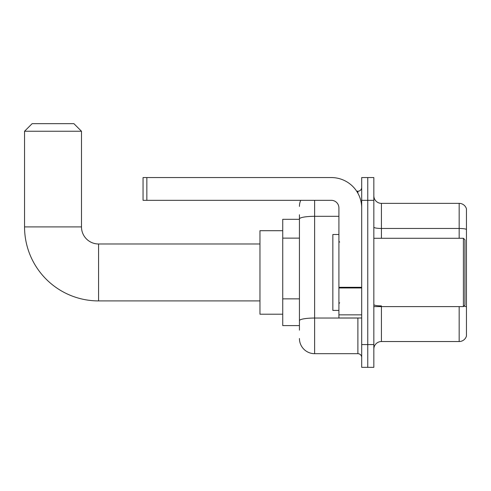 <?xml version="1.0" encoding="UTF-8"?>
<svg xmlns="http://www.w3.org/2000/svg" width="491" height="491" viewBox="0 0 491 491"><rect width="100%" height="100%" fill="white"/><g stroke="black" fill="none" stroke-linecap="round" stroke-linejoin="round"><path stroke-width="0.74" d="M299.436 233.575L299.436 214.757L299.436 219.311L282.736 219.311L282.736 325.588L299.436 325.588M299.436 330.142L299.436 214.757M314.621 200.328L314.621 353.68L357.89 353.68A3.793 3.793 0 0 1 361.689 357.473A3.793 3.793 0 0 0 357.89 353.68L357.89 317.996M361.689 344.572L361.689 367.342L367.759 367.342L367.759 344.572L367.759 367.342L373.835 367.342L373.835 344.572L367.759 344.572L367.759 200.328L367.759 344.572L361.689 344.572L361.689 200.328L367.759 200.328L367.759 177.558L367.759 200.328L373.835 200.328L373.835 344.572M373.835 200.328L373.835 177.558L361.689 177.558L361.689 200.328M356.681 191.22L357.89 191.22A3.793 3.793 0 0 0 361.689 187.427M299.436 323.311L299.436 303.413M299.436 206.404A15.184 15.184 0 0 1 300.707 200.328M314.621 353.68A15.184 15.184 0 0 1 299.436 338.495M373.835 349.126A7.592 7.592 0 0 1 381.427 341.533L459.165 341.533L459.165 306.611M466.45 208.835A7.592 7.592 0 0 0 459.165 203.366A7.592 7.592 0 0 1 466.45 208.835L466.45 336.065A7.592 7.592 0 0 1 459.165 341.533M466.45 229.407A7.592 1.32 180 0 0 459.165 228.462L459.165 203.366L381.427 203.366A7.592 7.592 0 0 1 373.835 195.774A7.592 7.592 0 0 0 381.427 203.366L381.427 238.288M259.96 300.915L98.568 300.915A74.018 74.018 0 0 1 24.55 226.903L24.55 131.25L32.142 123.658L73.896 123.658L81.488 131.25L24.55 131.25M98.568 300.915L98.568 243.984A17.081 17.081 0 0 1 81.488 226.903L81.488 131.25M282.736 230.696L259.96 230.696L259.96 314.203L282.736 314.203M361.689 317.996L338.913 317.996L338.913 287.303L361.689 287.303L361.689 207.92A30.368 30.368 0 0 0 331.321 177.558L146.846 177.558L146.846 200.328L331.321 200.328A7.592 7.592 0 0 1 338.913 207.92L338.913 287.303M146.846 200.328L143.053 200.328L143.053 177.558L146.846 177.558M463.412 238.288L464.934 239.804L464.934 305.095L463.412 306.611L463.412 238.288L373.835 238.288M338.913 234.489L332.843 234.489L332.843 310.41L338.913 310.41M299.436 238.129L282.736 238.129M299.436 298.859L282.736 298.859M359.209 317.996A3.793 0.657 0 0 1 357.89 318.039L314.621 318.039A15.184 2.639 180 0 0 299.436 320.678M299.436 218.949A15.184 2.639 180 0 1 314.621 216.316L338.913 216.316M357.89 193.221L357.89 191.22M381.427 306.611L381.427 341.533M459.165 238.288L459.165 228.462L381.427 228.462A7.592 1.32 -0 0 1 373.835 227.143M466.45 306.844A7.592 1.32 180 0 0 463.848 306.175M381.427 305.893A7.592 1.32 0 0 1 373.835 304.573M24.55 226.903L81.488 226.903M361.689 287.959L338.913 287.959M338.913 314.86L361.689 314.86M259.96 243.984L98.568 243.984M373.835 306.611L463.412 306.611M339.674 242.081L338.913 241.327M339.674 302.818L338.913 303.573"/></g></svg>
